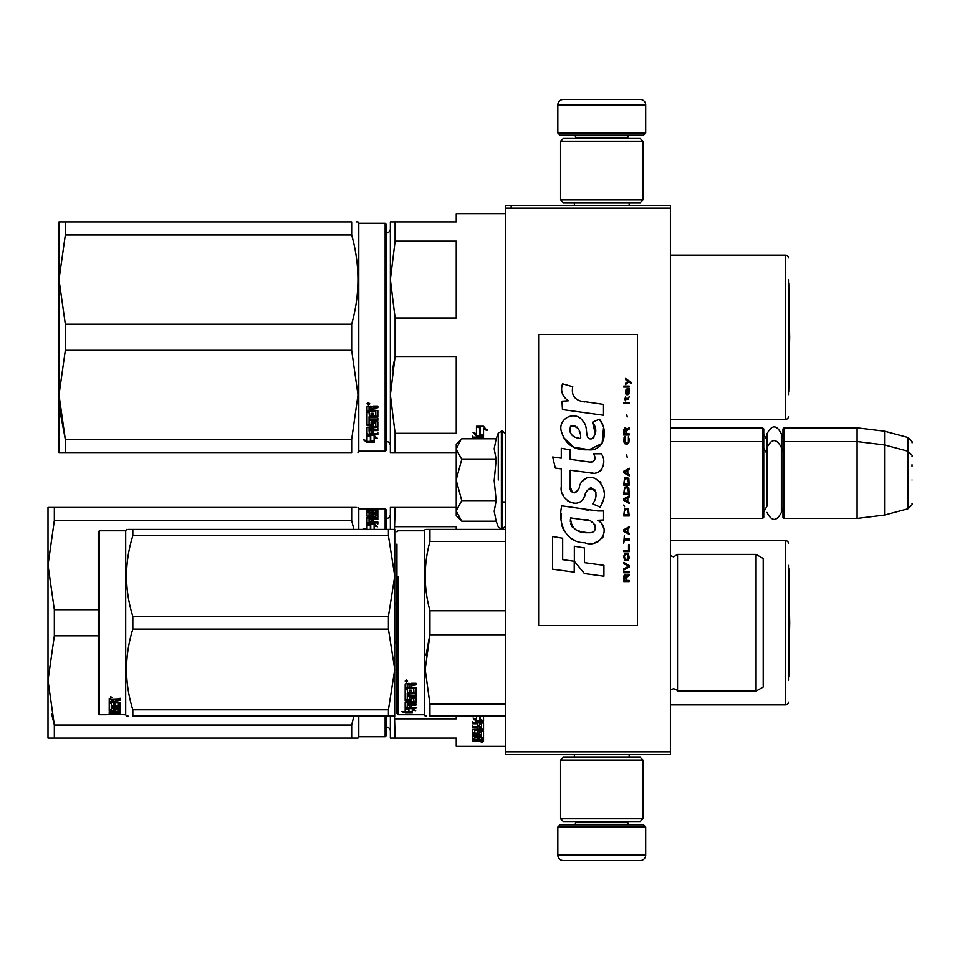 <?xml version="1.0" encoding="UTF-8"?>
<svg xmlns="http://www.w3.org/2000/svg" width="960" height="960" viewBox="0 0 960 960"><rect width="100%" height="100%" fill="white"/><g stroke="black" fill="none" stroke-linecap="round" stroke-linejoin="round"><path stroke-width="1.44" d="M670.404 427.836L762.648 427.836L763.74 428.94L763.74 517.344L762.648 518.436L670.404 518.436L670.404 520.8M670.404 486.684L670.404 438.648L670.404 441.564L762.648 441.564L762.648 518.436M670.404 208.2L505.668 208.2L505.668 205.452L670.404 205.452L670.404 754.548L505.668 754.548L505.668 751.8L670.404 751.8M511.164 205.452L511.164 208.2M505.668 208.2L505.668 751.8M645.684 132.972L557.832 132.972L560.028 135.168L643.488 135.168L645.684 132.972L645.684 104.964A5.496 5.496 -137.2 0 0 640.2 99.48L563.328 99.48A5.496 5.496 137.2 0 0 557.832 104.964L645.684 104.964M574.356 205.452L574.356 202.704M629.16 205.452L629.16 202.704M627.84 138.468L627.84 137.364L575.676 137.364L575.676 138.468M573.48 135.168A2.196 2.196 137.8 0 1 575.676 137.364M630.036 135.168A2.196 2.196 -137.8 0 0 627.84 137.364M557.832 132.972L557.832 104.964M563.328 99.48L640.2 99.48M557.832 827.028L645.684 827.028L643.488 824.832L560.028 824.832L557.832 827.028L557.832 855.036A5.496 5.496 42.8 0 0 563.328 860.52L640.2 860.52A5.496 5.496 -42.8 0 0 645.684 855.036L557.832 855.036M629.16 754.548L629.16 757.296M574.356 754.548L574.356 757.296M575.676 821.532L575.676 822.636L627.84 822.636L627.84 821.532M630.036 824.832A2.196 2.196 -42.2 0 1 627.84 822.636M573.48 824.832A2.196 2.196 42.2 0 0 575.676 822.636M645.684 827.028L645.684 855.036M640.2 860.52L563.328 860.52M642.948 818.796L640.2 821.532L563.328 821.532L560.58 818.796L642.948 818.796L642.948 760.044L560.58 760.044L563.328 757.296L640.2 757.296L642.948 760.044M560.58 760.044L560.58 818.796M560.58 141.204L563.328 138.468L640.2 138.468L642.948 141.204L560.58 141.204L560.58 199.956L642.948 199.956L640.2 202.704L563.328 202.704L560.58 199.956M642.948 199.956L642.948 141.204M762.648 427.836L762.648 441.564L763.74 442.656M782.964 442.656L784.056 441.564L784.056 427.836L782.964 428.94L782.964 517.344L784.056 518.436L784.056 441.564L857.088 441.564L857.088 518.436L784.056 518.436M784.056 427.836L857.088 427.836L857.088 441.564L884.544 444.936L884.544 515.064L857.088 518.436M912 456.504L912 456.504C913.128 456.372 911.772 454.608 907.932 451.2L907.932 437.472L884.544 431.208L884.544 444.936L907.932 451.2L907.932 508.8L884.544 515.064M912 466.272L912 464.76M912 480C912 510.3 912 510.3 912 480C912 449.7 912 449.7 912 480M460.992 520.428L456.252 515.688L456.252 444.312L460.98 439.584M460.956 439.596L456.252 448.872M456.252 511.128L461.772 521.208L496.188 521.208L494.184 511.212L496.188 500.604L494.184 480.612L496.188 459.396L494.184 448.788L496.188 438.792L461.772 438.792M498.288 480L498.288 433.02L498.288 480M456.252 449.304L461.772 459.396L456.252 479.568M496.188 459.396L461.772 459.396M456.252 480.432L461.772 500.604L456.252 510.696M496.188 500.604L461.772 500.604M461.772 521.208L460.956 520.392M763.74 511.848L766.98 506.172L766.98 447.576L766.98 453.828L763.74 448.152M763.74 434.424L766.98 440.1L766.98 433.848L766.98 447.576C771.78 438.3 776.58 438.3 781.368 447.576L781.368 512.424C776.58 521.7 771.78 521.7 766.98 512.424M766.98 433.848C771.78 424.572 776.58 424.572 781.368 433.848L781.368 452.448L782.964 448.152M390.36 731.304A4.392 4.392 -46.6 0 0 386.244 726.912M390.36 514.224A4.392 4.392 -133.1 0 1 386.244 518.616M396.948 642.012L395.112 642.012L394.752 643.548L394.752 601.98M391.656 507.456L395.112 507.456L390.36 507.456L390.36 529.416M456.252 507.456L395.112 507.456L394.488 529.416M456.252 529.416L456.252 526.692L395.112 526.692M396.948 603.516L395.112 603.516M391.656 738.072L390.36 738.072L390.36 716.112M390.36 738.072L395.112 738.072L394.488 716.112M395.112 718.836L456.252 718.836L456.252 716.112M395.112 738.072L456.252 738.072L456.252 746.316L505.668 746.316M788.448 565.38L788.448 680.148M788.448 543.42A2.748 2.748 -133.3 0 0 785.712 540.672L785.712 704.856A2.748 2.748 -46.7 0 0 788.448 702.108M670.404 540.672L785.712 540.672M670.404 704.856L785.712 704.856M483.54 716.112L483.54 721.548L479.808 719.64L479.808 716.112L479.808 720.504L483.54 721.824L476.568 721.824L474.228 718.464M481.032 720.936L476.568 720.936M476.568 721.824L473.064 718.032L476.46 719.28L476.46 716.112L476.46 718.428M483.54 720.672L480.192 719.508M483.54 721.548L480.192 720.372L480.192 716.112M481.512 737.856L483.54 737.856L483.54 731.304L483.54 738.888L481.512 738.888L481.512 737.292L479.484 737.16L479.484 736.332L479.484 738.54L477.444 738.54L477.444 737.16L474.756 737.292L474.756 739.332L483.54 739.44L483.54 741.24L481.512 740.424M474.756 738.948L472.728 738.672L472.728 736.668L481.512 736.332L481.512 737.292L481.512 734.664L472.728 734.664L472.728 735.516L472.728 734.664M483.54 731.304L478.296 730.896L477.444 732.06M482.688 730.176L483.54 728.808L483.54 723.072L483.54 729.756L474.756 730.344L474.756 733.032L477.12 733.188L477.444 731.304M474.756 730.344L474.756 729.384L474.756 730.344M482.688 729.228L481.488 729.228M479.484 729.228L477.444 729.228M475.08 730.176L475.08 729.336M483.54 723.072L472.728 722.58L472.728 723.768L477.444 723.768L477.444 722.868L472.728 722.868L472.728 721.692M474.804 733.116L472.728 732.744L472.728 729.756L477.444 729.336L477.444 727.944L472.728 727.944L472.728 726.864L481.512 726.864L481.512 723.96L479.484 723.768L479.484 726.42L477.444 726.42L477.444 723.768M479.484 723.768L479.484 722.868L479.484 723.768M481.512 723.06L481.512 723.96L481.176 722.868L479.484 722.868M479.484 725.94L477.444 725.94M477.444 727.944L477.444 727.008L472.728 727.008L472.728 725.94M481.512 734.664L481.176 731.892L479.484 732.036L479.484 733.74L478.632 734.112L472.728 733.74L472.728 729.756M478.632 734.112L478.632 733.116L477.396 733.116M479.484 733.668L478.632 733.668M481.512 735.516L472.728 735.516M482.688 741.48L472.728 741.48L477.444 740.628L477.444 739.992L472.728 739.704L472.728 736.668M476.592 739.992L477.444 739.584M476.592 739.836L472.812 739.836M478.38 741.12L478.38 740.064L477.12 740.424M479.64 741.48L479.64 740.88M482.172 741.864L482.172 742.584L482.172 741.864M472.728 741.48L472.728 740.88M483.54 738.888L481.512 738.408M479.484 738.408L477.444 738.408M481.176 727.944L479.484 727.944L479.484 729.336L481.512 729.168L481.176 727.008L479.484 727.008L479.484 727.944L479.484 727.008M481.512 728.112L481.176 727.008M479.484 739.992L479.484 740.88L481.512 740.784L481.512 739.992L479.484 739.44M477.444 737.16L477.444 736.332M479.484 737.508L477.444 737.508M482.688 729.936L483.54 730.332M479.484 725.496L477.444 725.496M479.484 732.744L478.632 733.116M479.484 732.036L479.808 730.92L481.512 731.076L481.512 732.036M479.64 740.424L478.38 740.064M483.54 739.44L482.688 740.424M482.064 741.864L481.236 741.96M481.236 742.164L481.896 742.164M482.688 740.832L482.892 741.468M385.14 529.416L385.14 508.824L386.244 509.928L386.244 529.416M386.244 716.112L386.244 735.6L385.14 736.704L358.788 736.704L357.996 738.072L48 738.072L48 680.424L54.336 725.028L54.336 738.072M385.14 716.112L385.14 736.704M385.14 508.824L358.788 508.824L358.788 529.416M369.516 524.556L367.02 524.556L370.752 525.636L370.752 529.416L370.752 524.7L367.02 523.596L373.992 523.596L377.508 526.788L374.112 525.732L374.112 529.416L374.112 526.656M373.992 523.596L375.996 526.32M370.284 524.556L373.992 524.556M370.368 529.416L370.368 524.808L367.02 523.824L367.02 529.416M367.02 529.728L363.564 528.552L364.416 529.416M367.02 524.772L370.368 525.756M367.02 509.82L367.02 510.744L367.872 509.712L372.18 509.88L372.18 510.744M372.18 509.88L377.844 509.712L373.116 510.12L373.116 510.744M375.804 511.524L377.844 511.68L377.844 512.412L369.06 512.628L369.06 513.732L377.844 513.732M373.116 510.444L377.844 510.6L377.844 512.412M369.06 513.156L377.844 513.156M371.94 514.788L373.248 514.788M375.684 514.788L376.992 514.788M369.06 513.732L369.06 516.432L369.06 515.592L371.088 515.592L371.088 516.432L371.088 514.38L373.116 515.16M371.088 515.424L371.94 515.16M371.94 514.116L377.844 514.38L377.844 517.284L373.116 517.608L373.116 519.516M376.992 514.116L377.844 517.284M373.116 518.676L377.844 518.676L377.844 519.516L369.06 519.516L369.06 522.816L371.088 522.972L371.088 522L371.088 522.972M367.02 522.564L367.02 517.284L367.872 516.96L367.02 518.292L367.02 522.564L377.844 522.972L373.116 522.972L373.116 519.876L371.088 519.876L371.088 522L369.06 521.844L369.06 522.816M371.088 520.86L373.116 520.86M368.184 523.932L373.992 523.932M367.872 517.98L369.06 517.98M371.088 517.98L373.116 517.98M367.872 516.96L375.48 516.96L375.48 517.608M375.48 516.96L375.48 514.764L373.116 514.872L373.116 516.132L372.264 516.432L367.02 516.132L367.02 512.136L369.06 512.136M369.384 512.628L369.06 511.056L367.02 511.056L367.02 516.132M369.384 512.088L371.088 512.628M373.116 512.628L373.116 511.26L371.088 511.26L371.088 512.088M371.088 512.328L373.116 512.328M373.116 512.088L375.48 512.628M375.48 512.088L375.48 510.744L367.02 510.744M371.088 518.676L371.088 517.608L369.06 517.728L369.06 518.544L371.088 518.676L371.088 519.516M369.06 518.544L369.06 519.54M369.384 509.988L369.06 510.744L371.088 510.744L371.088 509.988L369.384 509.988M367.872 523.932L367.02 523.524M373.116 522L377.844 522L377.844 523.932M375.804 515.16L376.992 515.16M367.872 509.712L367.872 510.744M369.36 509.436L367.428 509.436L369.36 509.508M367.872 510.624L367.02 510.492L367.02 509.4L369.768 509.4L367.02 509.4M377.844 518.676L377.844 519.516M358.788 716.112L358.788 736.704M356.268 507.456L351.66 507.456L351.66 520.5L353.868 529.416M54.336 507.456L54.336 520.5L48 565.104L48 507.456L351.66 507.456M54.336 635.808L48 680.424L48 565.104L54.336 609.72L54.336 635.808L98.244 635.808M54.336 609.72L98.244 609.72M51.636 713.916L54.336 725.028L351.66 725.028L351.66 738.072L356.268 738.072M353.868 716.112L351.66 725.028M54.336 520.5L351.66 520.5M358.788 508.824L357.996 507.456M788.448 568.428A10.98 10.98 0 0 1 788.748 568.596L789.684 622.764L788.748 676.932L788.748 568.596M763.2 649.38L763.2 640.824M396.948 544.068L396.948 713.64L398.052 714.732L398.052 576.78M396.948 569.004L396.948 577.332M505.668 529.416L429.948 529.416C423.66 529.416 423.66 529.416 429.948 529.416L429.948 541.392L505.668 541.392M396.948 676.332C396.948 714.216 396.948 714.216 396.948 676.332M396.948 664.356L396.948 550.044M398.052 714.732L424.404 714.732L424.404 530.796L425.196 529.416M408.924 709.392L405.18 708.636L412.164 708.636L415.668 710.664L412.272 710.052L412.272 712.908L408.924 712.476L408.924 708.636M412.272 711.828L408.924 711.408M412.164 708.168L406.032 707.616M413.076 708.168L412.164 707.616M412.272 709.008L412.272 710.052L412.272 709.008L412.956 709.128M405.24 712.992L412.272 712.992L408.54 712.524L408.54 709.476L405.18 708.804L405.18 712.068L401.724 711.552L405.24 712.992L405.18 711.9M408.54 711.912L405.24 711.912M411.276 685.524L411.276 687.048L416.004 687.684L416.004 693.516L407.22 694.068L407.22 695.352L416.004 695.352L416.004 696.588L407.22 696.588L407.22 699.948L409.248 699.948L409.248 697.848L410.1 697.356L416.004 697.848L416.004 702.42L411.276 702.84L411.276 704.124L416.004 704.124L416.004 705.06L407.22 705.06L407.22 707.256L409.248 707.388L409.248 705.42L411.276 705.42L411.276 707.388L416.004 707.388L416.004 708.168L405.18 707.856L405.18 702.42L413.976 701.82L413.64 698.556L411.276 698.748L411.276 700.788L410.436 701.232L405.18 700.788L405.18 689.436L407.22 689.436L407.544 692.676L409.248 692.676L409.248 690.132L411.276 690.132L411.276 692.676L413.976 692.46L413.64 688.26L405.18 688.26L405.18 683.94L409.08 683.268L410.352 684.264L411.612 683.268L416.004 683.268L416.004 684.864L411.276 685.524L412.128 684.12L416.004 684.12M415.152 694.068L415.152 693.216L407.22 693.216L407.22 694.068M407.22 696.588L407.22 695.7L416.004 695.7L416.004 694.476M416.004 701.46L413.952 701.88M411.276 702.84L411.276 701.988M411.276 704.076L407.22 703.968L407.544 701.988M407.292 704.076L407.22 705.06M406.032 708.168L405.18 706.836M413.976 698.748L413.64 697.656L411.612 697.656L411.276 698.748M411.276 699.864L405.18 699.864M413.976 687.72L413.976 688.5L413.64 687.48L405.18 687.48M413.64 688.26L413.64 687.48M409.248 704.124L409.248 702.84L407.544 702.84M409.248 702.84L409.248 701.988M407.22 685.116L407.22 687.048L409.248 687.048L409.248 684.864L407.22 685.116M409.248 684.864L409.248 684.12L407.22 684.372M407.544 684.864L407.544 684.12M411.276 707.148L409.248 707.148M407.22 707.148L406.032 707.148M416.004 692.676L415.152 693.216M406.56 682.164L405.192 681.048L406.56 679.896L406.56 681.504M429.636 609.564L429.948 610.788C423.66 587.664 423.66 564.528 429.948 541.392M505.668 704.136L429.948 704.136L429.948 716.112C423.66 716.112 423.66 716.112 429.948 716.112L505.668 716.112M426.42 716.112L425.196 716.112L424.404 714.732M429.528 636.372L426.024 655.248M429.948 704.136L425.196 669.432L429.948 634.74L429.948 610.788L505.668 610.788M426.504 529.416L429.948 529.416M505.668 634.74L429.948 634.74M677.532 691.128L756.06 691.128L756.06 554.4L677.532 554.4L677.532 691.128C678.048 690.696 676.728 689.868 673.584 688.656L670.404 690.024M756.06 554.4L763.2 558.528L763.2 687L756.06 691.128M763.2 596.1L763.2 601.62M407.52 681.276L405.588 681.504L406.728 679.908M407.52 680.832L406.728 680.52M392.724 529.416L388.416 529.416L394.752 529.416L394.752 576.096L388.416 535.74L132.828 535.74C124.452 562.644 124.452 589.548 132.828 616.44L132.828 629.088L388.416 629.088L388.416 616.44L132.828 616.44M128.232 529.416L132.828 529.416C124.452 529.416 124.452 529.416 132.828 529.416L388.416 529.416L388.416 535.74M99.336 530.796L98.244 531.888L98.244 713.64L99.336 714.732L99.336 530.796L125.7 530.796L126.492 529.416M394.692 529.416L393.12 529.416M394.752 549.768L394.692 716.112M393.12 716.112L132.828 716.112C124.452 716.112 124.452 716.112 132.828 716.112L132.828 709.788C124.452 682.884 124.452 655.992 132.828 629.088M394.752 716.112L388.416 716.112L388.416 709.788L394.752 669.432L388.416 629.088M394.752 576.096L388.416 616.44M388.416 709.788L132.828 709.788M132.828 535.74L132.828 529.416M125.7 530.796L125.7 714.732L126.492 716.112L128.136 716.112M116.304 714.252L112.956 714.24M112.956 714.444L105.948 714.732M116.304 714.576L125.7 714.732M113.292 704.772L113.292 704.04L115.32 704.04L115.32 705.756L118.008 705.612L118.008 701.952L118.008 702.912L109.224 702.744L109.224 699.636L120.048 699.132L120.048 700.308L115.32 700.788L116.172 699.384L120.048 699.384L120.048 698.22M116.172 700.308L116.172 699.384M115.32 700.788L115.32 701.88L120.048 702.336L120.048 706.32L119.196 706.668L120.048 705.324M119.196 706.668L111.252 706.668L119.196 706.488M111.252 707.496L120.048 707.496L120.048 708.264L111.252 708.264L111.252 706.668M111.252 708.264L111.252 710.268L113.292 710.268L113.292 709.224M113.292 709.044L120.048 709.044L120.048 711.6L115.32 711.384M120.048 711.6L115.32 711.816L115.32 712.452L120.048 712.452M111.252 712.692L113.292 712.74M120.048 712.884L111.252 712.884L111.588 713.832L113.292 713.832L113.292 713.04L120.048 713.832M113.292 712.884L111.252 712.38L111.252 711.384L111.252 712.38M113.292 711.972L115.32 711.972M120.048 714.096L110.076 714.096L110.076 713.004L111.252 713.004M110.076 714.096L109.224 713.988L109.224 711.6L118.008 711.288L118.008 708.744L118.008 709.572L115.32 709.572L115.32 708.744L115.32 710.736L114.468 710.976L109.224 710.736L109.224 703.56L111.252 703.56L111.588 705.756L113.292 705.756L113.292 704.04M110.076 713.004L109.224 712.896M110.076 710.976L109.224 709.68M115.32 704.04L115.32 704.772M117.684 702.744L117.684 701.88M109.224 701.784L111.252 701.784M113.292 701.784L115.32 701.784M111.252 710.976L113.292 711.384L113.292 712.452M111.252 711.9L113.292 711.384M113.292 710.76L111.252 710.832M113.292 700.308L111.252 700.488L111.252 699.564L111.252 701.88L113.292 701.88L113.292 699.384L111.252 699.564M111.588 700.308L111.588 699.384M110.076 709.92L111.252 709.92M113.292 709.92L115.32 709.68M110.076 710.316L111.312 710.316M113.232 710.316L115.32 710.316M115.32 712.74L120.048 712.74M111.252 711.804L119.484 711.804M118.008 710.76L120.048 710.544M111.288 705.672L111.252 706.488M113.292 705.672L115.32 705.672M117.984 705.672L119.196 705.672M109.224 698.712L110.592 698.22M110.592 698.316L110.592 696.612L111.972 697.476L110.592 697.824M112.572 714.456L116.304 714.528L112.956 714.66M109.224 714.54L112.572 714.528M390.36 445.776A4.392 4.392 -46.6 0 0 386.244 441.384M390.36 228.696A4.392 4.392 -133.2 0 1 386.244 233.088M391.656 452.544L395.112 452.544L395.112 433.308L456.252 433.308L456.252 356.484L395.112 356.484L392.328 370.452M391.656 221.928L395.112 221.928L390.36 221.928L390.36 279.576L395.112 241.164L395.112 221.928L456.252 221.928L456.252 213.684L505.668 213.684M390.36 452.544L390.36 394.896L395.112 356.484L395.112 317.988L456.252 317.988L456.252 241.164L395.112 241.164M395.112 317.988L390.36 279.576L390.36 394.896L395.112 433.308M456.252 452.544L395.112 452.544M788.448 279.852L788.448 394.62M788.448 257.892A2.748 2.748 -133.3 0 0 785.712 255.144L785.712 419.328A2.748 2.748 -46.7 0 0 788.448 416.58M670.404 255.144L785.712 255.144M670.404 419.328L785.712 419.328M479.808 427.128L477.636 426.252M483.54 436.02L480.192 434.844L480.192 427.776L476.46 426.252L483.492 426.252L486.996 430.464L483.54 429.12L483.54 436.02L479.808 434.112L479.808 427.932L476.46 426.576L476.46 432.9M481.032 435.408L476.568 435.408L476.568 436.296L483.54 436.296L479.808 434.976L479.808 427.932M483.54 435.408L481.8 435.408M476.568 435.408L474.228 432.936M476.46 426.576L476.46 433.752L473.064 432.504L476.568 436.296M483.54 429.12L483.54 428.304L486.996 429.636M480.192 426.972L480.192 427.776L480.192 426.972L478.404 426.252M483.54 435.144L480.192 433.968M483.54 438.792L483.54 437.544L483.54 438.792M483.54 437.544L472.728 437.052L472.728 438.24L477.444 438.24L477.444 437.34L472.728 437.34L472.728 436.164M477.444 438.792L477.444 437.34M481.512 438.792L479.484 438.24L479.484 437.34L479.484 438.792M481.512 437.532L481.512 438.42L481.176 437.34L479.484 437.34M65.328 350.28L65.328 324.192L58.98 279.576L58.98 221.928L65.328 221.928L65.328 234.972L58.98 279.576L58.98 394.896L65.328 350.28L351.66 350.28L357.996 394.896L351.66 439.5L351.66 452.544C360.036 452.544 360.036 452.544 351.66 452.544L58.98 452.544L58.98 394.896L65.328 439.5L351.66 439.5M65.328 234.972L351.66 234.972L351.66 221.928C360.036 221.928 360.036 221.928 351.66 221.928L65.328 221.928M65.328 324.192L351.66 324.192C360.036 294.456 360.036 264.708 351.66 234.972M356.352 221.928L357.996 221.928L358.788 223.296L358.788 451.176L357.996 452.544M65.328 452.544L65.328 439.5L59.724 409.788M385.14 223.296L385.14 451.176L386.244 450.072L386.244 224.4L385.14 223.296L358.788 223.296M351.66 350.28L351.66 324.192M370.752 435.54L370.752 436.5L370.284 435.408M370.752 436.5L370.752 441.444L374.112 442.248L374.112 436.5L374.112 437.46L377.508 438.408L373.992 435.408L367.02 435.408L370.752 436.5M367.08 434.46L367.872 434.46M370.752 440.436L374.112 441.228M374.112 436.5L375.78 436.956M367.02 435.636L367.02 440.712L363.564 439.836L367.08 442.428L374.112 442.428L370.368 441.54L370.368 436.608L367.02 435.636M377.844 432.744L377.844 433.812L367.02 434.304L367.02 427.272L375.804 426.552L375.804 422.064L375.804 422.892L373.116 422.892L373.116 422.064L373.116 425.304L372.264 425.844L367.02 425.304L367.02 412.512L369.06 412.512L369.384 416.016L371.088 416.016L371.088 413.256L373.116 413.256L373.116 416.016L375.804 415.776L375.804 410.784L375.804 411.504L367.02 411.252L367.02 406.74L370.92 406.044L372.18 407.064L373.452 406.044L377.844 406.044L377.844 407.688L373.116 408.372L373.968 407.004L377.844 407.004M373.116 408.372L373.116 409.968L377.844 410.64L377.844 416.952L369.06 417.564L369.06 418.992L377.844 418.992L377.844 420.396L369.06 420.396L369.06 419.592L369.06 424.308L371.088 424.308L371.088 421.848L371.94 421.272L377.844 421.848L377.844 427.272L373.116 427.8L373.116 429.408L377.844 429.408L377.844 430.584L369.06 430.584L369.06 429.684L377.844 429.684L377.844 428.52M369.06 430.584L369.384 433.68L371.088 433.68L371.088 431.064L373.116 431.064L373.116 433.68L377.844 433.68L377.844 434.748L367.872 434.748M372.264 425.844L373.116 424.452M375.48 411.252L375.48 410.544L367.02 410.544M369.06 407.952L369.06 409.968L371.088 409.968L371.088 407.688L369.06 407.952L369.06 407.268L369.06 407.952M369.06 407.268L371.088 407.004L371.088 407.688M369.06 428.328L369.06 427.116L371.088 426.924L371.088 429.408L369.06 429.216L369.06 427.992L371.088 427.8M372.264 424.992L367.02 424.452M375.804 422.064L373.116 422.064M367.872 433.812L367.02 433.368M373.116 426.924L377.844 426.408M369.06 419.592L377.844 419.592L377.844 418.2M377.844 416.184L369.06 416.784L369.06 418.2M368.4 404.916L367.02 403.764L368.4 402.612L369.768 403.764L368.4 404.916L367.608 404.052M369.192 404.052L368.4 404.256M367.08 442.428L367.08 441.408L370.368 441.408M365.58 440.352L367.08 441.408M370.368 440.532L374.112 441.408M369.516 435.408L370.368 436.392M367.428 404.052L367.428 403.416L369.36 403.416L369.36 404.052L367.428 404.052M788.712 283.068L789.66 337.236L788.712 391.404L788.712 283.068A10.98 10.98 0 0 0 788.448 282.912M631.08 383.4L631.08 382.26L625.476 378.42L625.476 379.572L627.936 381.3L625.476 383.4L625.476 384.552L628.752 381.876L631.08 383.4M629.22 581.58L629.22 580.428L626.76 580.428L626.76 577.176L629.22 575.64L629.22 574.296L626.532 576.024L625.824 574.68L624.66 574.68L623.844 576.024L623.724 581.58L629.22 581.58M623.724 572.76L629.22 572.76L629.22 571.608L623.724 571.608L623.724 572.76M623.724 570.072L629.22 567L629.22 565.464L623.724 562.392L623.724 563.544L628.512 566.232L623.724 568.92L623.724 570.072M623.724 556.26L624.54 560.292L628.404 560.292L629.22 557.796L628.404 553.764L625.008 553.38L623.724 556.26M623.724 550.5L623.724 551.652L629.22 551.652L629.22 544.752L628.512 544.752L628.512 550.5L623.724 550.5M629.22 527.868L629.22 526.716L623.724 529.788L623.724 531.324L629.22 534.384L629.22 533.232L627.816 532.464L627.816 528.636L629.22 527.868M628.404 508.872L624.54 508.872L623.724 515.976L629.22 515.976L628.404 508.872M624.54 506.76L623.724 505.032L624.54 506.76M623.724 500.436L629.22 503.496L629.22 502.356L627.816 501.588L627.816 497.748L629.22 496.98L629.22 495.828L623.724 498.9L623.724 500.436M628.86 487.956L627.348 486.624L624.54 487.2L623.724 494.292L629.22 494.292L628.86 487.956M628.86 478.752L627.348 477.408L624.54 477.984L623.724 485.088L629.22 485.088L628.86 478.752M627.228 457.464L626.652 454.776L627.228 457.464M623.724 403.548L629.22 403.548L629.22 402.396L623.724 402.396L623.724 403.548M629.1 390.696L629.22 388.584L626.064 389.16L625.476 392.424L626.184 394.728L626.184 390.12L626.76 389.928L627.816 394.728L628.98 393.96L629.1 390.696M624.312 535.92L623.724 543.216L624.312 540.144L629.22 540.144L629.22 538.992L624.312 538.992L624.312 535.92M629.22 468.204L623.724 471.276L623.724 472.8L629.22 475.872L629.22 474.72L627.816 473.952L627.816 470.124L629.22 469.356L629.22 468.204M628.284 399.324L629.22 396.648L628.044 398.364L625.944 398.364L625.476 396.264L625.476 398.364L624.54 398.364L625.476 400.86L625.944 399.324L628.284 399.324M628.404 436.74L628.404 441.732L627.348 442.872L624.78 442.308L625.128 436.548L624.072 437.508L623.844 441.924L625.008 443.832L627.348 444.024L628.86 442.68L629.22 439.236L628.404 436.74M629.22 433.86L626.76 433.86L626.76 430.596L629.22 429.06L629.22 427.716L626.532 429.444L625.824 428.1L624.66 428.1L623.844 429.444L623.724 435.012L629.22 435.012L629.22 433.86M627.228 416.976L626.652 414.288L627.228 416.976M629.22 387.048L629.22 386.088L623.724 386.088L623.724 387.048L629.22 387.048M584.808 401.94C575.088 400.704 571.068 395.628 572.748 386.712L562.536 383.796C560.316 390.732 562.224 396.396 568.272 400.812L561.984 401.172L562.452 409.572L603.504 415.236L603.504 404.376L580.992 401.136M599.34 419.172L592.56 422.16C597.108 428.568 596.832 434.112 591.72 438.792C584.04 440.364 588.708 426.588 583.512 422.112C576.192 408.756 556.02 418.788 561.852 432.864C565.956 444.804 574.68 450.444 588.024 449.772C605.136 451.824 608.58 429.492 599.34 419.172L602.412 424.5M570.204 486.588L570.204 470.22L589.728 472.776C601.38 476.556 607.56 462.408 601.296 453.78L593.676 453.78C596.316 458.952 594.984 461.7 589.692 462.06L570.192 459.336L570.192 449.832L561.288 448.296L561.288 458.172L552.648 456.996L555.336 468.072L561.288 468.888L561.288 486.588C558.912 499.056 578.208 510.864 584.22 496.86C586.236 489.504 589.836 487.212 595.032 489.996C596.856 494.988 596.064 499.608 592.632 503.844L600.168 507.144C607.164 495.576 605.448 485.976 595.032 478.332C587.508 476.004 582.324 478.548 579.48 485.964C579.384 493.128 568.86 495.42 570.204 486.588L572.388 492.48M597.732 510.96L561.804 505.836C557.568 522.156 565.212 542.772 584.808 542.76C599.364 548.76 612.408 528.912 597.732 520.284L603.564 519.96L603.564 510.96L597.732 510.96M574.344 546.216L574.344 561.288L584.424 573.54L603.924 576.204L603.924 565.332L584.424 562.644L584.424 547.956L574.344 546.216M552.6 569.184L574.236 572.136L574.236 561.276L562.68 559.644L562.68 538.236L552.6 536.496L552.6 569.184M637.452 334.488L538.62 334.488L538.62 625.512L637.452 625.512L637.452 334.488M561.924 392.268L562.428 393.672M592.56 422.16L595.488 434.52M593.82 437.652L591.612 438.828M563.052 437.052L573.72 447.168L589.176 449.748L602.124 443.364L603.504 428.088M600.168 507.144L603.78 498.852M604.2 492.504L603.72 488.952M601.056 483.012L599.976 481.668M586.98 477.732L581.724 481.812M577.62 490.032L576.372 491.868M575.832 492.336L574.656 492.84M583.296 498.78L585.708 494.22M587.808 490.092L588.42 489.276M589.416 488.436L590.76 487.908M591.192 487.86L595.944 492.456M596.028 495.252L595.56 497.976M562.68 493.968L563.724 496.272M567.504 500.736L569.724 502.056M573.3 503.112L574.992 503.256M579.048 502.572L581.448 501.048M593.676 453.78L594.888 457.056M593.076 461.748L590.964 462.12M591.24 472.932L592.992 473.016M595.872 472.884L598.032 472.272M600.456 470.868L601.86 469.488M603.192 466.404L603.648 462.132M588.78 510.216L585.216 509.724M594.408 542.724L598.044 541.728M602.556 537.924L603.468 535.956M604.164 531.936L604.116 530.184M603.804 528.204L601.512 523.608M561.504 513.816L561.108 518.892M561.9 525.696L563.76 530.556M572.148 538.908L574.26 540.012M579.324 438.288L576.024 437.364M571.704 434.964L569.64 431.172M569.58 430.776L570.552 426.228C577.488 425.796 580.872 429.888 580.68 438.504C572.244 437.712 568.86 433.62 570.552 426.228M572.88 425.34L574.86 425.676M576.984 426.984L578.508 429.336M579.252 431.232L579.936 433.692M584.808 519.852C593.952 518.028 600.936 533.292 588.612 532.716C576.96 533.184 570.948 528.24 570.588 517.884L587.592 520.404M591.288 521.76L592.248 522.312M594.636 524.304L595.452 526.056M595.608 527.472L595.5 528.324M595.452 529.308L593.736 531.54M590.628 532.704L589.908 532.752M586.836 532.548L582.828 531.972M580.008 531.336L575.604 529.68M572.424 527.244L570.612 523.752M570.36 521.664L570.432 519.324M626.064 580.428L624.312 580.428L625.008 575.64L625.944 576.216L626.064 580.428M624.432 556.26L625.128 554.532L627.816 554.532L628.164 559.14L625.128 559.524L624.432 556.26M627.348 528.828L627.348 532.284L624.192 530.556L627.348 528.828M624.432 511.368L625.128 509.64L627.816 509.64L628.512 514.824L624.432 514.824L624.432 511.368M627.348 497.94L627.348 501.396L624.192 499.668L627.348 497.94M624.432 489.684L625.128 487.956L627.816 487.956L628.512 493.14L624.432 493.14L624.432 489.684M624.432 480.48L625.128 478.752L627.816 478.752L628.512 483.936L624.432 483.936L624.432 480.48M627.936 389.928L628.752 391.656L628.284 393.768L627.228 392.04L627.228 389.928L627.936 389.928M627.348 470.316L627.348 473.76L624.192 472.044L627.348 470.316M626.064 433.86L624.312 433.86L625.008 429.06L625.944 429.636L626.064 433.86M496.188 438.792L498.288 433.02L502.38 430.86L502.38 529.14L505.668 525.852M501.384 430.86L501.384 529.14L502.38 529.14M473.58 734.112L473.58 733.116M477.12 741.48L477.12 740.832M376.992 510.444L376.992 511.524M670.476 689.94L670.476 555.588L673.584 556.872L677.532 554.4M412.128 684.864L412.128 684.12M415.152 702.84L415.152 701.88M413.64 698.556L413.64 697.656M411.612 698.556L411.612 697.656M410.436 701.232L410.436 700.296M406.032 701.232L406.032 700.296M373.968 407.688L373.968 407.004M781.368 438.72L782.964 434.424M884.544 431.208L857.088 427.836M907.932 437.472C911.772 440.88 913.128 442.644 912 442.776M502.38 501.96L505.668 501.96M781.368 507.552L782.964 511.848M907.932 508.8C911.772 505.392 913.128 503.628 912 503.496M502.38 430.86L505.668 434.148M496.188 521.208L498.288 526.98L501.384 529.14M396.948 531.888L398.052 530.796L424.404 530.796M105.888 714.732L99.336 714.732M385.14 451.176L358.788 451.176"/></g></svg>
